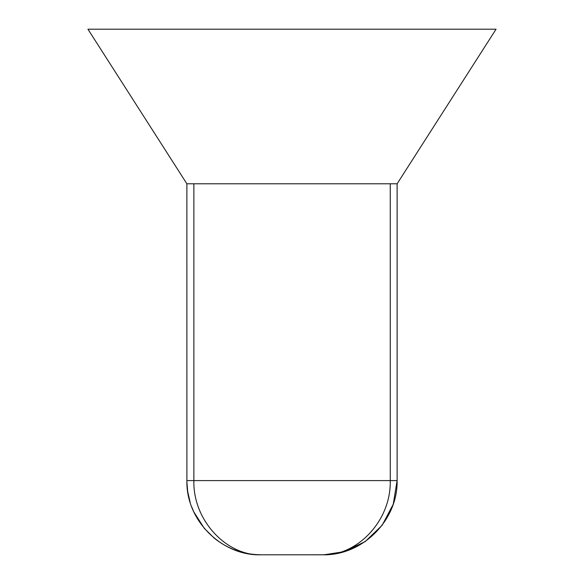 <?xml version="1.0" encoding="UTF-8"?>
<svg xmlns="http://www.w3.org/2000/svg" width="584" height="584" viewBox="0 0 584 584"><rect width="100%" height="100%" fill="white"/><g stroke="black" fill="none" stroke-linecap="round" stroke-linejoin="round"><path stroke-width="0.88" d="M193.866 183.785L193.866 480.596C192.91 521.308 227.548 556.07 261.084 554.8L323.996 554.793L344.144 551.697L365.124 541.624L382.133 525.308L393.244 504.248L397.12 480.596C397.952 520.264 362.584 555.632 322.916 554.8C356.554 556.063 391.207 521.308 390.258 480.596L186.88 480.596C185.924 521.308 222.752 556.07 261.084 554.8C243.557 554.603 227.935 549.048 214.218 538.127L204.312 528.381L193.837 511.964L191.713 506.941M190.143 502.357L187.698 491.597L186.895 482.172L186.88 183.785L397.12 183.785L397.12 480.596L390.258 480.596L390.258 183.785M397.12 183.785L496.057 29.2L87.943 29.2L186.88 183.785M323.996 554.793L344.144 551.697"/></g></svg>
